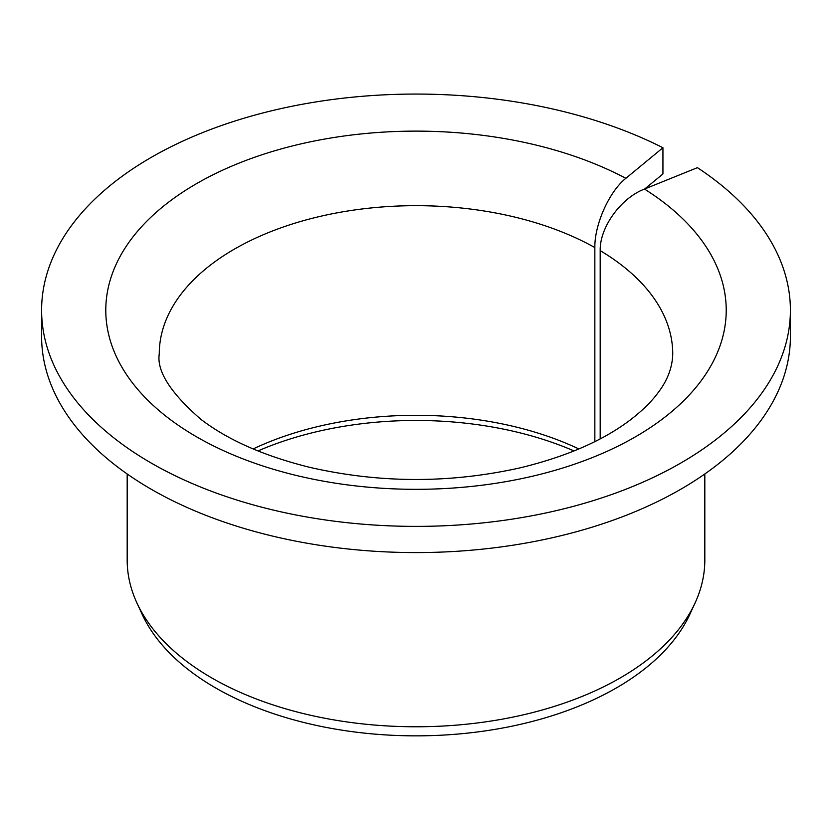 <?xml version="1.0" encoding="UTF-8"?>
<svg xmlns="http://www.w3.org/2000/svg" width="832" height="832" viewBox="0 0 832 832"><rect width="100%" height="100%" fill="white"/><g stroke="black" fill="none" stroke-linecap="round" stroke-linejoin="round"><path stroke-width="1.25" d="M600.184 438.87L600.184 250.63C599.643 227.354 620.901 198.006 644.457 189.062A310.222 179.098 180 0 1 492.045 483.86A310.222 179.098 180 0 1 115.253 266.323A310.222 179.098 180 0 1 625.862 178.318C609.367 191.35 594.474 224.37 594.849 247.562L594.849 441.594M644.758 188.947L662.938 173.95L662.938 147.742A374.4 216.154 180 0 0 261.529 113.318A374.4 216.154 180 0 0 41.6 310.222A374.4 216.154 180 0 0 416 526.386A374.4 216.154 180 0 0 790.4 310.222A374.4 216.154 180 0 0 697.414 167.658L644.457 189.062M253.115 448.947A256.734 148.221 180 0 1 578.885 448.947M257.951 450.954A262.912 151.788 180 0 1 574.049 450.954M790.4 310.222L790.4 336.43A374.4 216.154 180 0 1 416 552.583A374.4 216.154 180 0 1 41.6 336.43L41.6 310.222M662.938 147.742L625.862 178.318M704.818 473.97L704.818 560.019A288.818 166.754 180 0 1 695.094 602.94A288.818 166.754 180 0 1 416 726.773A288.818 166.754 180 0 1 136.906 602.94A288.818 166.754 180 0 1 127.182 560.019L127.182 473.97M695.094 602.94L689.822 614.359A283.369 163.602 180 0 1 416 735.852A283.369 163.602 180 0 1 142.178 614.359L136.906 602.94M600.184 250.63A256.734 148.221 180 0 1 672.734 353.891C672.433 367.411 667.534 380.359 658.05 392.746C651.612 401.523 642.647 410.363 631.186 419.255C603.73 440.367 566.613 456.591 519.844 467.917C449.53 483.548 379.371 483.33 309.4 467.262C263.713 455.874 227.438 439.806 200.574 419.068C170.394 392.746 156.624 371.03 159.266 353.891A256.734 148.221 180 0 1 316.014 217.37A256.734 148.221 180 0 1 594.849 247.562"/></g></svg>
